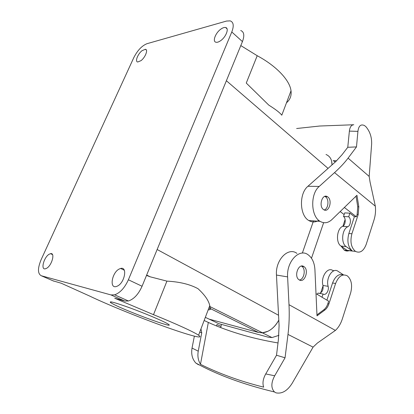 <?xml version="1.0" encoding="UTF-8"?>
<svg xmlns="http://www.w3.org/2000/svg" width="414" height="414" viewBox="0 0 414 414"><rect width="100%" height="100%" fill="white"/><g stroke="black" fill="none" stroke-linecap="round" stroke-linejoin="round"><path stroke-width="0.62" d="M240.715 30.501C244.11 31.847 244.684 35.547 242.438 41.602L231.788 31.971L128.387 279.771C124.717 287.849 120.132 292.869 114.626 294.825L110.993 294.928L124.764 301.05L128.433 300.994C133.955 299.12 138.499 294.209 142.064 286.25L242.438 41.602M231.788 31.971C234.107 25.854 233.589 22.159 230.241 20.881L226.572 21.047L146.96 43.703C141.873 45.768 137.479 50.42 133.779 57.66L41.131 259.65C37.555 268.344 37.607 273.711 41.281 275.745L110.993 294.928M331.604 160.979L332.012 164.891C332.018 159.618 330.015 156.15 326.009 154.494M246.263 83.059L268.826 105.146C275.631 109.405 279.952 112.753 281.789 115.201L291.021 90.801C289.816 80.419 276.702 66.173 257.213 55.719L246.263 83.059M208.164 309.879C209.851 309.848 210.648 309.449 210.555 308.678L209.763 305.661C208.687 300.548 204.759 294.887 197.985 288.682C189.985 284.325 179.635 281.805 166.93 281.127L153.496 314.671L114.714 298.235L124.764 301.05M302.344 253.089L313.512 220.869L302.344 253.089M53.059 280.827L61.262 283.243L89.424 295.948C105.943 303.933 136.868 316.519 162.159 325.683C187.438 334.854 205.184 339.816 198.575 335.231C194.073 332.08 176.39 323.929 153.496 314.671M166.826 323.324L168.374 324.245C176.576 329.622 127.528 311.654 113.41 304.202L110.74 302.686C108.344 300.693 114.833 302.458 130.219 307.98C144.61 313.253 161.336 320.286 166.826 323.324M49.183 254.222C43.905 257.104 40.427 270.14 45.38 268.805L46.601 268.303C51.941 265.462 55.393 252.354 50.534 253.668L49.183 254.222M119.258 269.002C112.008 272.422 109.11 288.791 116.303 286.524L117.452 286.074C124.805 282.705 127.657 266.28 120.65 268.458L119.258 269.002M166.93 281.127L150.204 276.816L146.504 275.434M269.705 330.315C273.437 327.935 276.469 324.529 278.803 320.094C274.565 327.691 269.162 331.935 262.59 332.825L258.59 332.489L209.23 319.168L258.59 332.489L262.367 332.84L267.982 331.267M142.059 50.668C137.748 53.929 134.741 61.784 137.769 61.991L140.998 60.656C145.33 57.432 148.367 49.514 145.392 49.287L142.059 50.668M220.719 29.228C215.378 33.032 212.227 41.685 216.03 42.254C217.309 42.497 218.887 41.949 220.76 40.598C226.122 36.862 229.335 28.147 225.635 27.526C224.305 27.231 222.665 27.8 220.719 29.228M240.803 45.587L257.213 55.719M286.493 102.765C290.111 99.753 291.616 95.769 291.021 90.801M199.724 332.204L201.753 332.815L200.966 328.918M204.154 320.488L208.335 322.439L200.469 364.315C198.14 360.428 197.4 356.05 198.244 351.175L201.753 332.815M220.766 327.624L221.386 324.374M216.667 326.004L216.92 324.478L220.983 326.387M194.363 336.189L192.034 348.06L198.244 351.175M199.429 364.941L198.197 364.584L195.817 363.031C192.293 359.14 191.035 354.151 192.034 348.06M278.006 342.952C266.016 340.908 254.838 338.419 244.472 335.48C231.24 331.712 219.192 327.365 208.335 322.439M195.817 363.031C217.195 374.815 243.422 384.466 274.498 391.986L275.941 392.829C281.95 394.05 287.352 390.883 292.149 383.328L313.077 347.134L287.989 334.424C289.169 324.928 289.51 315.018 288.998 304.694L287.611 276.894C286.431 261.477 299.451 247.976 308.125 254.781C312.218 257.834 314.485 262.807 314.925 269.685L317.005 315.866L324.876 309.993C326.656 308.621 327.997 306.598 328.902 303.912L335.604 283.481L332.566 282.985C335.278 276.164 338.906 273.478 343.46 274.937M274.498 391.986C270.932 388.187 270.999 382.79 274.694 375.783L285.049 357.794L287.989 334.424M200.469 364.315C209.432 368.786 219.161 372.947 229.646 376.792C240.141 380.637 251.484 384.089 263.671 387.147C262.321 383.25 263.009 378.851 265.726 373.94L276.516 355.238L285.049 357.794M276.516 355.238L278.399 339.703L279.093 325.735L276.464 275.051C275.269 259.909 288.248 246.682 296.926 253.384M320.7 292.9L323.055 285.831M313.077 347.134L317.383 343.051L335.392 330.419C338.435 327.609 340.743 323.8 342.316 318.992L350.627 293.024C352.604 285.298 351.496 279.574 347.32 275.859C342.538 273.53 338.631 276.071 335.604 283.481M299.239 279.911C304.585 283.512 309.382 270.021 304.005 266.657L303.855 266.559C298.623 262.792 293.593 276.257 298.98 279.745L299.239 279.911M316.001 293.629L328.659 301.195L327.836 303.7C326.931 306.381 325.59 308.404 323.81 309.775L316.958 314.873M326.915 300.15L332.566 282.985M301.428 266.083L301.863 266.352C306.081 268.924 304.181 279.522 299.4 280.004M343.553 274.922L338.026 271.284C332.809 267.273 325.668 277.929 328.126 286.328C329.358 290.488 325.818 295.917 323.07 294.018L317.916 293.076L317.44 294.494M328.126 286.328L322.972 285.453C323.505 289.515 322.371 292.16 319.577 293.381M322.972 285.453C320.503 277.116 327.64 266.554 332.861 270.539L334.139 270.725M322.009 297.221L323.07 294.018M342.663 226.323C345.581 225.169 346.171 218.261 343.506 216.475L348.691 216.786C351.357 218.587 350.761 225.552 347.843 226.717C341.959 229.014 340.732 243.282 346.14 246.589L340.97 246.045C335.557 242.754 336.773 228.6 342.663 226.323L347.843 226.717M348.691 216.786L349.892 213.179L354.4 216.672L348.862 233.501C346.896 241.207 348.008 247.003 352.19 250.889L346.14 246.589M349.892 213.179L344.702 212.894L343.506 216.475M352.19 250.889L347.025 250.315L340.97 246.045M327.779 196.94L327.407 196.686C322.346 193.25 318.361 206.141 323.474 209.525L323.748 209.717C328.835 213.184 332.825 200.417 327.779 196.94M324.188 209.945C328.343 208.93 329.384 199.419 325.627 196.873L324.793 196.391M340.179 211.554L344.143 214.576M318.764 220.351C315.447 222.411 312.14 222.473 308.839 220.543C299.498 215.534 298.867 193.529 307.938 186.269L335.925 161.419L342.057 154.712L347.77 147.291L356.49 146.908L348.081 158.127C344.614 162.743 340.096 167.572 334.533 172.617L319.22 186.445C310.138 193.84 310.743 216.243 320.079 221.33C324.162 223.674 328.1 223.094 331.893 219.596L356.951 195.268L358.809 206.788L358.214 214.524L351.91 233.76C349.918 241.74 351.113 247.619 355.491 251.401C360.02 253.466 363.59 251.117 366.214 244.353L374.013 219.984C375.4 215.539 375.84 210.938 375.332 206.188L334.533 172.617M349.054 250.687C347.413 251.267 345.835 251.091 344.324 250.165L341.069 246.113M345.131 219.518L342.911 226.194M354.4 216.672L356.376 216.786L344.381 207.476M348.081 158.127L369.174 176.426L370.069 182.103L375.332 206.188M356.024 196.169L357.732 206.741L357.142 214.462L356.376 216.786M356.49 146.908L357.924 131.367L349.38 131.109L347.77 147.291M369.174 176.426L371.637 144.124C371.87 137.231 369.935 131.393 365.826 126.606L364.418 125.52C360.811 123.905 358.648 125.851 357.924 131.367M296.636 128.511L319.655 126.027L353.799 124.749C351.336 124.914 349.861 127.036 349.38 131.109M333.172 160.616L336.618 160.792M335.371 161.905L333.891 161.222M311.483 258.238L323.644 222.675M206.736 318.004L218.721 323.644L268.236 337.187L272.014 337.565L278.943 335.34M258.59 332.489L210.555 308.678M210.214 309.449L209.075 307.467M226.386 80.73L328.059 168.4M278.55 315.261L157.139 249.507M53.851 281.168L41.281 275.745M205.339 317.352L218.716 323.644M128.387 279.771L142.064 286.25M265.726 373.94L274.694 375.783M287.611 276.894L276.464 275.051M335.392 330.419L288.998 304.694M328.902 303.912L327.836 303.7M324.876 309.993L323.81 309.775M307.938 186.269L319.22 186.445M348.862 233.501L351.91 233.76M357.142 214.462L358.214 214.524M357.732 206.741L358.809 206.788M114.626 294.825L128.433 300.994M110.74 302.686L111.087 301.863M209.758 305.661L198.575 335.231M52.495 254.574L50.534 253.668M124.288 270.218L120.65 268.458M146.659 275.051L150.204 276.816M210.069 306.65L262.59 332.825M146.375 50.053L145.392 49.287M227.017 28.773L225.635 27.526M304.005 266.657L301.863 266.352M325.249 196.619L327.407 196.686M308.839 220.543L320.079 221.33M344.324 250.165L355.491 251.401M272.014 337.565L262.367 332.84"/></g></svg>
